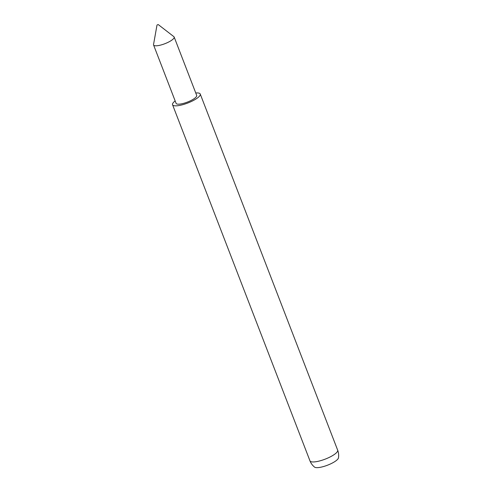 <?xml version="1.0" encoding="UTF-8"?>
<svg xmlns="http://www.w3.org/2000/svg" width="492" height="492" viewBox="0 0 492 492"><rect width="100%" height="100%" fill="white"/><g stroke="black" fill="none" stroke-linecap="round" stroke-linejoin="round"><path stroke-width="0.74" d="M175.164 100.934A14.84 3.887 -21.1 0 0 172.551 104.728A14.84 3.887 -21.1 0 0 191.739 101.315A14.84 3.887 -21.1 0 0 200.244 94.04A14.84 3.887 -21.1 0 0 195.755 92.988M337.66 450.162A14.84 3.887 -21.1 0 1 329.154 457.431A14.84 3.887 -21.1 0 1 310.962 461.668A14.84 3.887 -21.1 0 1 309.966 460.85A14.84 14.84 0 0 0 314.56 467.111A12.958 3.395 -21.1 0 0 315.101 467.4A12.958 3.395 -21.1 0 0 328.398 464.848A12.958 3.395 -21.1 0 0 338.459 457.886A14.84 14.84 0 0 0 337.66 450.162L200.244 94.04M157.397 24.784L158.27 24.6L157.397 24.784M156.997 25.092L153.541 44.508A11.033 2.89 -21.1 0 0 153.572 44.975A11.033 2.89 -21.1 0 0 167.84 42.435A11.033 2.89 -21.1 0 0 174.162 37.029A11.033 2.89 -21.1 0 0 173.873 36.66L158.27 24.6M153.572 44.975L176.099 103.357A11.033 2.89 -21.1 0 0 190.367 100.817A11.033 2.89 -21.1 0 0 196.689 95.411L174.162 37.029M309.966 460.85L172.551 104.728"/></g></svg>
